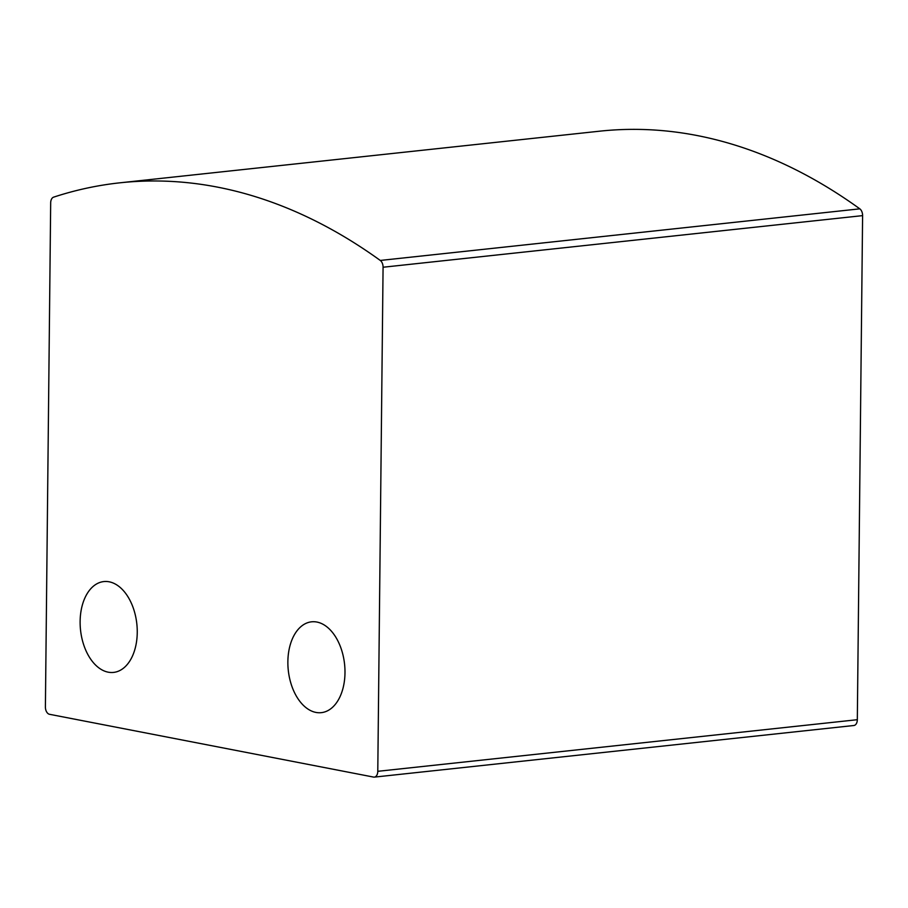 <?xml version="1.0" encoding="UTF-8"?>
<svg xmlns="http://www.w3.org/2000/svg" width="908" height="908" viewBox="0 0 908 908"><rect width="100%" height="100%" fill="white"/><g stroke="black" fill="none" stroke-linecap="round" stroke-linejoin="round"><path stroke-width="1.36" d="M45.4 706.912L50.678 202.847A6.64 4.12 83.9 0 1 53.595 197.161A830.502 514.722 83.9 0 1 119.901 182.814A830.502 514.722 83.9 0 1 380.282 260.448A6.64 4.12 83.9 0 1 383.074 267.236L377.785 771.312A6.64 4.12 83.9 0 1 374.346 777.112A6.64 4.12 83.9 0 1 373.563 777.078L49.486 714.29A6.64 4.12 83.9 0 1 45.4 706.912M119.901 182.814L599.439 131.206A830.502 514.722 83.9 0 1 859.819 208.84A6.64 4.12 83.9 0 1 862.6 215.627L857.322 719.704A6.64 4.12 83.9 0 1 853.872 725.503L374.346 777.112M287.87 661.705A45.672 28.307 -96.1 0 0 321.319 712.655A45.672 28.307 -96.1 0 0 344.575 664.213A45.672 28.307 -96.1 0 0 311.546 621.821A45.672 28.307 -96.1 0 0 287.87 661.705M80.12 621.458A45.672 28.307 -96.1 0 0 113.579 672.408A45.672 28.307 -96.1 0 0 136.836 623.966A45.672 28.307 -96.1 0 0 103.796 581.574A45.672 28.307 -96.1 0 0 80.12 621.458M380.282 260.448L859.819 208.84M383.074 267.236L862.6 215.627M377.785 771.312L857.322 719.704"/></g></svg>
